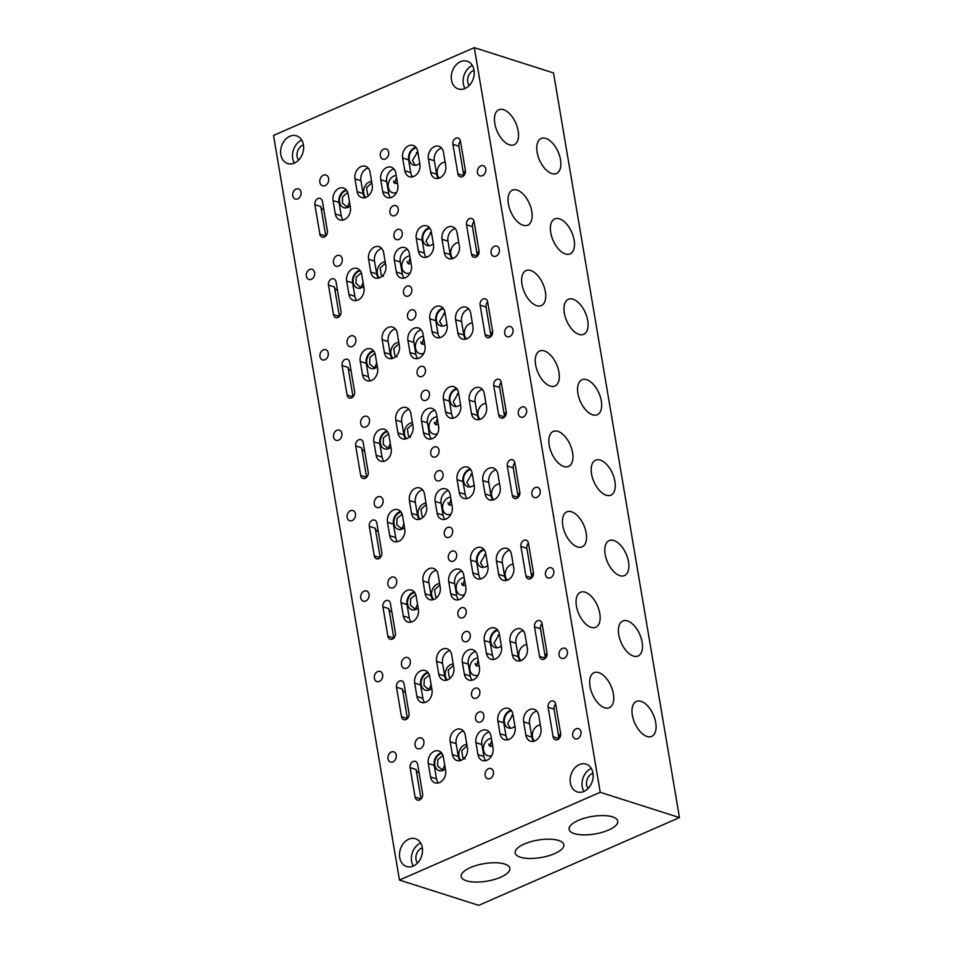 <?xml version="1.0" encoding="UTF-8"?>
<svg xmlns="http://www.w3.org/2000/svg" width="953" height="953" viewBox="0 0 953 953"><rect width="100%" height="100%" fill="white"/><g stroke="black" fill="none" stroke-linecap="round" stroke-linejoin="round"><path stroke-width="1.43" d="M418.022 153.183A11.007 5.861 66.4 0 0 416.747 152.611A11.007 5.861 66.4 0 0 416.449 152.528M431.626 233.604A11.007 5.861 66.4 0 0 430.351 233.032A11.007 5.861 66.4 0 0 430.053 232.937M445.23 314.025A11.007 5.861 66.4 0 0 443.955 313.454A11.007 5.861 66.4 0 0 443.645 313.358M458.822 394.447A11.007 5.861 66.4 0 0 457.547 393.875A11.007 5.861 66.4 0 0 457.249 393.78M472.426 474.868A11.007 5.861 66.4 0 0 471.151 474.296A11.007 5.861 66.4 0 0 470.853 474.201M486.03 555.277A11.007 5.861 66.4 0 0 484.755 554.717A11.007 5.861 66.4 0 0 484.458 554.622M499.634 635.699A11.007 5.861 66.4 0 0 498.359 635.127A11.007 5.861 66.4 0 0 498.062 635.043M509.462 144.82A19.096 10.173 66.4 0 0 514.132 144.737A19.096 10.173 66.4 0 0 517.253 127.071A19.096 10.173 66.4 0 0 503.518 109.666A19.096 10.173 66.4 0 0 498.836 109.75A19.096 10.173 66.4 0 0 495.727 127.428A19.096 10.173 66.4 0 0 509.462 144.82M551.799 173.553A19.096 10.173 66.4 0 0 556.481 173.47A19.096 10.173 66.4 0 0 559.59 155.804A19.096 10.173 66.4 0 0 545.855 138.399A19.096 10.173 66.4 0 0 541.173 138.483A19.096 10.173 66.4 0 0 538.064 156.149A19.096 10.173 66.4 0 0 551.799 173.553M523.054 225.242A19.096 10.173 66.4 0 0 527.736 225.158A19.096 10.173 66.4 0 0 530.845 207.492A19.096 10.173 66.4 0 0 517.11 190.088A19.096 10.173 66.4 0 0 512.44 190.171A19.096 10.173 66.4 0 0 509.319 207.837A19.096 10.173 66.4 0 0 523.054 225.242M565.403 253.974A19.096 10.173 66.4 0 0 570.073 253.891A19.096 10.173 66.4 0 0 573.194 236.225A19.096 10.173 66.4 0 0 559.459 218.821A19.096 10.173 66.4 0 0 554.777 218.904A19.096 10.173 66.4 0 0 551.668 236.57A19.096 10.173 66.4 0 0 565.403 253.974M536.658 305.663A19.096 10.173 66.4 0 0 541.34 305.579A19.096 10.173 66.4 0 0 544.449 287.913A19.096 10.173 66.4 0 0 530.714 270.509A19.096 10.173 66.4 0 0 526.044 270.592A19.096 10.173 66.4 0 0 522.923 288.259A19.096 10.173 66.4 0 0 536.658 305.663M579.007 334.396A19.096 10.173 66.4 0 0 583.677 334.312A19.096 10.173 66.4 0 0 586.798 316.634A19.096 10.173 66.4 0 0 573.063 299.242A19.096 10.173 66.4 0 0 568.381 299.325A19.096 10.173 66.4 0 0 565.272 316.992A19.096 10.173 66.4 0 0 579.007 334.396M550.262 386.084A19.096 10.173 66.4 0 0 554.944 386.001A19.096 10.173 66.4 0 0 558.053 368.334A19.096 10.173 66.4 0 0 544.318 350.93A19.096 10.173 66.4 0 0 539.636 351.014A19.096 10.173 66.4 0 0 536.527 368.68A19.096 10.173 66.4 0 0 550.262 386.084M592.599 414.817A19.096 10.173 66.4 0 0 597.281 414.734A19.096 10.173 66.4 0 0 600.39 397.056A19.096 10.173 66.4 0 0 586.655 379.663A19.096 10.173 66.4 0 0 581.985 379.747A19.096 10.173 66.4 0 0 578.864 397.413A19.096 10.173 66.4 0 0 592.599 414.817M563.866 466.505A19.096 10.173 66.4 0 0 568.548 466.422A19.096 10.173 66.4 0 0 571.657 448.756A19.096 10.173 66.4 0 0 557.922 431.352A19.096 10.173 66.4 0 0 553.24 431.435A19.096 10.173 66.4 0 0 550.131 449.101A19.096 10.173 66.4 0 0 563.866 466.505M606.203 495.226A19.096 10.173 66.4 0 0 610.885 495.155A19.096 10.173 66.4 0 0 613.994 477.477A19.096 10.173 66.4 0 0 600.259 460.085A19.096 10.173 66.4 0 0 595.589 460.168A19.096 10.173 66.4 0 0 592.468 477.834A19.096 10.173 66.4 0 0 606.203 495.226M577.47 546.927A19.096 10.173 66.4 0 0 582.14 546.843A19.096 10.173 66.4 0 0 585.261 529.177A19.096 10.173 66.4 0 0 571.526 511.773A19.096 10.173 66.4 0 0 566.844 511.856A19.096 10.173 66.4 0 0 563.735 529.523A19.096 10.173 66.4 0 0 577.47 546.927M619.807 575.648A19.096 10.173 66.4 0 0 624.489 575.576A19.096 10.173 66.4 0 0 627.598 557.898A19.096 10.173 66.4 0 0 613.863 540.506A19.096 10.173 66.4 0 0 609.181 540.577A19.096 10.173 66.4 0 0 606.072 558.255A19.096 10.173 66.4 0 0 619.807 575.648M591.074 627.348A19.096 10.173 66.4 0 0 595.744 627.265A19.096 10.173 66.4 0 0 598.865 609.598A19.096 10.173 66.4 0 0 585.13 592.194A19.096 10.173 66.4 0 0 580.448 592.278A19.096 10.173 66.4 0 0 577.339 609.944A19.096 10.173 66.4 0 0 591.074 627.348M633.411 656.069A19.096 10.173 66.4 0 0 638.093 655.998A19.096 10.173 66.4 0 0 641.202 638.319A19.096 10.173 66.4 0 0 627.467 620.927A19.096 10.173 66.4 0 0 622.785 620.999A19.096 10.173 66.4 0 0 619.676 638.677A19.096 10.173 66.4 0 0 633.411 656.069M349.489 202.119L347.738 206.36L346.273 206.336L342.401 203.072L342.639 196.675L347.738 192.47M396.365 183.333L394.876 183.488L396.496 177.294M393.649 180.999A4.86 2.585 -113.6 0 1 393.827 182.488M363.093 282.529L361.33 286.782L359.877 286.758L356.005 283.494L356.231 277.097L361.342 272.892M409.969 263.755L408.48 263.91L410.1 257.715M407.253 261.42A4.86 2.585 -113.6 0 1 407.431 262.909M376.697 362.95L374.934 367.203L373.481 367.179L369.609 363.915L369.835 357.518L374.934 353.313M423.573 344.176L422.084 344.319L423.704 338.136M420.857 341.841A4.86 2.585 -113.6 0 1 421.035 343.33M390.301 443.371L388.538 447.624L387.085 447.6L383.213 444.336L383.44 437.939L388.538 433.734M437.177 424.597L435.688 424.74L437.308 418.558M434.449 422.262A4.86 2.585 -113.6 0 1 434.639 423.751M403.893 523.793L402.142 528.045L400.677 528.022L396.805 524.758L397.044 518.361L402.142 514.155M450.769 505.019L449.292 505.161L450.9 498.979M448.053 502.684A4.86 2.585 -113.6 0 1 448.244 504.173M417.497 604.214L415.746 608.467L414.281 608.443L410.409 605.179L410.648 598.782L415.746 594.577M464.373 585.44L462.884 585.583L464.504 579.4M461.657 583.093A4.86 2.585 -113.6 0 1 461.836 584.594M431.101 684.635L429.35 688.888L427.885 688.852L424.014 685.588L424.252 679.203L429.35 674.998M477.977 665.861L476.488 666.004L478.108 659.821M475.261 663.514A4.86 2.585 -113.6 0 1 475.44 665.015M292.774 195.782A5.337 4.098 -72.3 0 0 295.287 199.058A5.337 4.098 -72.3 0 0 299.587 197.462A5.337 4.098 -72.3 0 0 301.053 192.161A5.337 4.098 -72.3 0 0 298.539 188.885A5.337 4.098 -72.3 0 0 294.227 190.481A5.337 4.098 -72.3 0 0 292.774 195.782M477.489 172.6A5.337 4.098 -72.3 0 0 480.014 175.876A5.337 4.098 -72.3 0 0 484.315 174.28A5.337 4.098 -72.3 0 0 485.78 168.979A5.337 4.098 -72.3 0 0 483.254 165.703A5.337 4.098 -72.3 0 0 478.954 167.299A5.337 4.098 -72.3 0 0 477.489 172.6M389.92 212.483A5.337 4.098 -72.3 0 0 392.433 215.759A5.337 4.098 -72.3 0 0 396.734 214.163A5.337 4.098 -72.3 0 0 398.199 208.862A5.337 4.098 -72.3 0 0 395.686 205.586A5.337 4.098 -72.3 0 0 391.373 207.194A5.337 4.098 -72.3 0 0 389.92 212.483M380.342 155.899A5.337 4.098 -72.3 0 0 382.868 159.175A5.337 4.098 -72.3 0 0 387.168 157.579A5.337 4.098 -72.3 0 0 388.621 152.277A5.337 4.098 -72.3 0 0 386.108 149.002A5.337 4.098 -72.3 0 0 381.808 150.598A5.337 4.098 -72.3 0 0 380.342 155.899M306.366 276.203A5.337 4.098 -72.3 0 0 308.891 279.479A5.337 4.098 -72.3 0 0 313.192 277.883A5.337 4.098 -72.3 0 0 314.657 272.582A5.337 4.098 -72.3 0 0 312.131 269.306A5.337 4.098 -72.3 0 0 307.831 270.902A5.337 4.098 -72.3 0 0 306.366 276.203M491.093 253.022A5.337 4.098 -72.3 0 0 493.618 256.297A5.337 4.098 -72.3 0 0 497.919 254.701A5.337 4.098 -72.3 0 0 499.372 249.4A5.337 4.098 -72.3 0 0 496.858 246.124A5.337 4.098 -72.3 0 0 492.558 247.72A5.337 4.098 -72.3 0 0 491.093 253.022M403.524 292.905A5.337 4.098 -72.3 0 0 406.038 296.18A5.337 4.098 -72.3 0 0 410.338 294.584A5.337 4.098 -72.3 0 0 411.803 289.283A5.337 4.098 -72.3 0 0 409.29 286.007A5.337 4.098 -72.3 0 0 404.977 287.615A5.337 4.098 -72.3 0 0 403.524 292.905M393.946 236.32A5.337 4.098 -72.3 0 0 396.46 239.596A5.337 4.098 -72.3 0 0 400.772 238A5.337 4.098 -72.3 0 0 402.226 232.699A5.337 4.098 -72.3 0 0 399.712 229.423A5.337 4.098 -72.3 0 0 395.412 231.019A5.337 4.098 -72.3 0 0 393.946 236.32M319.97 356.625A5.337 4.098 -72.3 0 0 322.495 359.9A5.337 4.098 -72.3 0 0 326.796 358.304A5.337 4.098 -72.3 0 0 328.249 353.003A5.337 4.098 -72.3 0 0 325.735 349.727A5.337 4.098 -72.3 0 0 321.435 351.323A5.337 4.098 -72.3 0 0 319.97 356.625M504.697 333.443A5.337 4.098 -72.3 0 0 507.21 336.719A5.337 4.098 -72.3 0 0 511.523 335.122A5.337 4.098 -72.3 0 0 512.976 329.821A5.337 4.098 -72.3 0 0 510.463 326.545A5.337 4.098 -72.3 0 0 506.162 328.142A5.337 4.098 -72.3 0 0 504.697 333.443M417.116 373.326A5.337 4.098 -72.3 0 0 419.642 376.602A5.337 4.098 -72.3 0 0 423.942 375.005A5.337 4.098 -72.3 0 0 425.407 369.704A5.337 4.098 -72.3 0 0 422.882 366.428A5.337 4.098 -72.3 0 0 418.581 368.025A5.337 4.098 -72.3 0 0 417.116 373.326M407.55 316.741A5.337 4.098 -72.3 0 0 410.064 320.017A5.337 4.098 -72.3 0 0 414.364 318.409A5.337 4.098 -72.3 0 0 415.83 313.12A5.337 4.098 -72.3 0 0 413.316 309.844A5.337 4.098 -72.3 0 0 409.016 311.44A5.337 4.098 -72.3 0 0 407.55 316.741M333.574 437.046A5.337 4.098 -72.3 0 0 336.087 440.322A5.337 4.098 -72.3 0 0 340.4 438.725A5.337 4.098 -72.3 0 0 341.853 433.424A5.337 4.098 -72.3 0 0 339.339 430.148A5.337 4.098 -72.3 0 0 335.039 431.745A5.337 4.098 -72.3 0 0 333.574 437.046M518.301 413.864A5.337 4.098 -72.3 0 0 520.814 417.14A5.337 4.098 -72.3 0 0 525.115 415.544A5.337 4.098 -72.3 0 0 526.58 410.243A5.337 4.098 -72.3 0 0 524.067 406.967A5.337 4.098 -72.3 0 0 519.766 408.563A5.337 4.098 -72.3 0 0 518.301 413.864M430.72 453.747A5.337 4.098 -72.3 0 0 433.246 457.023A5.337 4.098 -72.3 0 0 437.546 455.427A5.337 4.098 -72.3 0 0 438.999 450.126A5.337 4.098 -72.3 0 0 436.486 446.85A5.337 4.098 -72.3 0 0 432.185 448.446A5.337 4.098 -72.3 0 0 430.72 453.747M421.155 397.163A5.337 4.098 -72.3 0 0 423.668 400.439A5.337 4.098 -72.3 0 0 427.968 398.83A5.337 4.098 -72.3 0 0 429.434 393.541A5.337 4.098 -72.3 0 0 426.92 390.265A5.337 4.098 -72.3 0 0 422.608 391.862A5.337 4.098 -72.3 0 0 421.155 397.163M347.178 517.467A5.337 4.098 -72.3 0 0 349.691 520.743A5.337 4.098 -72.3 0 0 353.992 519.147A5.337 4.098 -72.3 0 0 355.457 513.846A5.337 4.098 -72.3 0 0 352.944 510.57A5.337 4.098 -72.3 0 0 348.643 512.166A5.337 4.098 -72.3 0 0 347.178 517.467M531.905 494.285A5.337 4.098 -72.3 0 0 534.419 497.561A5.337 4.098 -72.3 0 0 538.719 495.965A5.337 4.098 -72.3 0 0 540.184 490.664A5.337 4.098 -72.3 0 0 537.671 487.388A5.337 4.098 -72.3 0 0 533.37 488.984A5.337 4.098 -72.3 0 0 531.905 494.285M444.324 534.168A5.337 4.098 -72.3 0 0 446.838 537.444A5.337 4.098 -72.3 0 0 451.15 535.848A5.337 4.098 -72.3 0 0 452.604 530.547A5.337 4.098 -72.3 0 0 450.09 527.271A5.337 4.098 -72.3 0 0 445.79 528.867A5.337 4.098 -72.3 0 0 444.324 534.168M434.759 477.584A5.337 4.098 -72.3 0 0 437.272 480.86A5.337 4.098 -72.3 0 0 441.573 479.252A5.337 4.098 -72.3 0 0 443.038 473.963A5.337 4.098 -72.3 0 0 440.524 470.675A5.337 4.098 -72.3 0 0 436.212 472.283A5.337 4.098 -72.3 0 0 434.759 477.584M360.782 597.888A5.337 4.098 -72.3 0 0 363.296 601.164A5.337 4.098 -72.3 0 0 367.596 599.568A5.337 4.098 -72.3 0 0 369.061 594.267A5.337 4.098 -72.3 0 0 366.548 590.991A5.337 4.098 -72.3 0 0 362.247 592.587A5.337 4.098 -72.3 0 0 360.782 597.888M545.509 574.707A5.337 4.098 -72.3 0 0 548.023 577.983A5.337 4.098 -72.3 0 0 552.323 576.386A5.337 4.098 -72.3 0 0 553.788 571.085A5.337 4.098 -72.3 0 0 551.275 567.809A5.337 4.098 -72.3 0 0 546.962 569.406A5.337 4.098 -72.3 0 0 545.509 574.707M457.928 614.59A5.337 4.098 -72.3 0 0 460.442 617.866A5.337 4.098 -72.3 0 0 464.742 616.269A5.337 4.098 -72.3 0 0 466.208 610.968A5.337 4.098 -72.3 0 0 463.694 607.692A5.337 4.098 -72.3 0 0 459.394 609.289A5.337 4.098 -72.3 0 0 457.928 614.59M448.351 557.993A5.337 4.098 -72.3 0 0 450.876 561.281A5.337 4.098 -72.3 0 0 455.177 559.673A5.337 4.098 -72.3 0 0 456.642 554.384A5.337 4.098 -72.3 0 0 454.116 551.096A5.337 4.098 -72.3 0 0 449.816 552.704A5.337 4.098 -72.3 0 0 448.351 557.993M374.386 678.31A5.337 4.098 -72.3 0 0 376.9 681.586A5.337 4.098 -72.3 0 0 381.2 679.989A5.337 4.098 -72.3 0 0 382.665 674.688A5.337 4.098 -72.3 0 0 380.152 671.412A5.337 4.098 -72.3 0 0 375.839 673.009A5.337 4.098 -72.3 0 0 374.386 678.31M559.101 655.128A5.337 4.098 -72.3 0 0 561.627 658.404A5.337 4.098 -72.3 0 0 565.927 656.796A5.337 4.098 -72.3 0 0 567.392 651.507A5.337 4.098 -72.3 0 0 564.867 648.231A5.337 4.098 -72.3 0 0 560.567 649.827A5.337 4.098 -72.3 0 0 559.101 655.128M471.532 695.011A5.337 4.098 -72.3 0 0 474.046 698.287A5.337 4.098 -72.3 0 0 478.346 696.691A5.337 4.098 -72.3 0 0 479.812 691.39A5.337 4.098 -72.3 0 0 477.298 688.114A5.337 4.098 -72.3 0 0 472.998 689.71A5.337 4.098 -72.3 0 0 471.532 695.011M461.955 638.415A5.337 4.098 -72.3 0 0 464.48 641.703A5.337 4.098 -72.3 0 0 468.781 640.094A5.337 4.098 -72.3 0 0 470.234 634.805A5.337 4.098 -72.3 0 0 467.72 631.517A5.337 4.098 -72.3 0 0 463.42 633.126A5.337 4.098 -72.3 0 0 461.955 638.415M319.874 182.333A5.658 4.336 -72.3 0 0 322.543 185.811A5.658 4.336 -72.3 0 0 327.105 184.12A5.658 4.336 -72.3 0 0 328.654 178.497A5.658 4.336 -72.3 0 0 325.986 175.018A5.658 4.336 -72.3 0 0 321.423 176.722A5.658 4.336 -72.3 0 0 319.874 182.333M333.467 262.754A5.658 4.336 -72.3 0 0 336.135 266.232A5.658 4.336 -72.3 0 0 340.709 264.541A5.658 4.336 -72.3 0 0 342.258 258.918A5.658 4.336 -72.3 0 0 339.59 255.44A5.658 4.336 -72.3 0 0 335.027 257.143A5.658 4.336 -72.3 0 0 333.467 262.754M347.071 343.175A5.658 4.336 -72.3 0 0 349.739 346.654A5.658 4.336 -72.3 0 0 354.302 344.962A5.658 4.336 -72.3 0 0 355.862 339.339A5.658 4.336 -72.3 0 0 353.182 335.861A5.658 4.336 -72.3 0 0 348.619 337.553A5.658 4.336 -72.3 0 0 347.071 343.175M360.675 423.597A5.658 4.336 -72.3 0 0 363.343 427.075A5.658 4.336 -72.3 0 0 367.906 425.383A5.658 4.336 -72.3 0 0 369.454 419.761A5.658 4.336 -72.3 0 0 366.786 416.282A5.658 4.336 -72.3 0 0 362.223 417.974A5.658 4.336 -72.3 0 0 360.675 423.597M374.279 504.018A5.658 4.336 -72.3 0 0 376.947 507.496A5.658 4.336 -72.3 0 0 381.51 505.805A5.658 4.336 -72.3 0 0 383.058 500.182A5.658 4.336 -72.3 0 0 380.39 496.704A5.658 4.336 -72.3 0 0 375.827 498.395A5.658 4.336 -72.3 0 0 374.279 504.018M387.883 584.439A5.658 4.336 -72.3 0 0 390.551 587.918A5.658 4.336 -72.3 0 0 395.114 586.214A5.658 4.336 -72.3 0 0 396.662 580.603A5.658 4.336 -72.3 0 0 393.994 577.125A5.658 4.336 -72.3 0 0 389.432 578.816A5.658 4.336 -72.3 0 0 387.883 584.439M401.487 664.86A5.658 4.336 -72.3 0 0 404.155 668.339A5.658 4.336 -72.3 0 0 408.718 666.635A5.658 4.336 -72.3 0 0 410.266 661.025A5.658 4.336 -72.3 0 0 407.598 657.546A5.658 4.336 -72.3 0 0 403.036 659.238A5.658 4.336 -72.3 0 0 401.487 664.86M447.41 679.954A8.899 6.826 107.7 0 1 445.337 675.772A8.899 6.826 107.7 0 1 453.223 664.027M450.4 678.024L449.185 677.011L448.172 670.15L453.449 665.373M433.806 599.532A8.899 6.826 107.7 0 1 431.733 595.351A8.899 6.826 107.7 0 1 439.619 583.605M436.796 597.602L435.581 596.59L434.568 589.728L439.845 584.951M420.202 519.111A8.899 6.826 107.7 0 1 418.129 514.93A8.899 6.826 107.7 0 1 426.015 503.184M423.192 517.181L421.988 516.169L420.964 509.307L426.241 504.53M406.597 438.69A8.899 6.826 107.7 0 1 404.525 434.508A8.899 6.826 107.7 0 1 412.411 422.763M410.66 437.284L408.384 435.747L407.36 428.886L412.637 424.109M392.993 358.268A8.899 6.826 107.7 0 1 390.921 354.087A8.899 6.826 107.7 0 1 398.807 342.341M397.056 356.863L394.78 355.326L393.756 348.476L399.033 343.688M379.389 277.847A8.899 6.826 107.7 0 1 377.317 273.666A8.899 6.826 107.7 0 1 385.215 261.92M383.451 276.441L381.176 274.905L380.164 268.055L385.441 263.266M365.797 197.438A8.899 6.826 107.7 0 1 363.724 193.245A8.899 6.826 107.7 0 1 371.61 181.511M368.787 195.508L367.572 194.483L366.56 187.634L371.837 182.845M496.858 647.826L494.011 643.132L499.372 634.15M501.349 645.824A8.899 6.826 107.7 0 1 495.036 647.587A8.899 6.826 107.7 0 1 490.843 642.119A8.899 6.826 107.7 0 1 497.978 630.445M483.254 567.404L480.419 562.711L485.768 553.729M487.745 565.403A8.899 6.826 107.7 0 1 481.432 567.166A8.899 6.826 107.7 0 1 477.239 561.698A8.899 6.826 107.7 0 1 484.374 550.024M469.65 486.983L466.815 482.289L472.164 473.307M474.141 484.982A8.899 6.826 107.7 0 1 467.84 486.745A8.899 6.826 107.7 0 1 463.634 481.277A8.899 6.826 107.7 0 1 470.782 469.603M456.046 406.574L453.211 401.868L458.56 392.886M460.537 404.56A8.899 6.826 107.7 0 1 454.236 406.323A8.899 6.826 107.7 0 1 450.042 400.856A8.899 6.826 107.7 0 1 457.178 389.181M442.442 326.152L439.607 321.447L444.956 312.465M446.933 324.139A8.899 6.826 107.7 0 1 440.631 325.902A8.899 6.826 107.7 0 1 436.438 320.434A8.899 6.826 107.7 0 1 443.574 308.76M428.838 245.731L426.003 241.026L431.364 232.044M433.329 243.718A8.899 6.826 107.7 0 1 427.027 245.481A8.899 6.826 107.7 0 1 422.834 240.013A8.899 6.826 107.7 0 1 429.97 228.339M415.246 165.31L412.399 160.604L417.759 151.622M419.737 163.308A8.899 6.826 107.7 0 1 413.423 165.06A8.899 6.826 107.7 0 1 409.23 159.592A8.899 6.826 107.7 0 1 416.366 147.918M353.015 396.817L348.036 367.405A4.86 3.717 -72.3 0 0 350.323 370.383A4.86 3.717 -72.3 0 0 351.026 370.514M350.918 369.859L350.263 366.035M485.101 334.658A4.86 3.717 -72.3 0 0 487.388 337.636A4.86 3.717 -72.3 0 0 491.295 336.183A4.86 3.717 -72.3 0 0 492.63 331.358L487.638 301.875A4.86 3.717 -72.3 0 0 485.351 298.897A4.86 3.717 -72.3 0 0 481.432 300.35A4.86 3.717 -72.3 0 0 480.109 305.163L485.101 334.658L490.974 336.528M366.607 477.239L361.64 447.827A4.86 3.717 -72.3 0 0 363.927 450.805A4.86 3.717 -72.3 0 0 364.63 450.936M364.511 450.281L363.867 446.457M498.693 415.079A4.86 3.717 -72.3 0 0 500.98 418.057A4.86 3.717 -72.3 0 0 504.899 416.604A4.86 3.717 -72.3 0 0 506.222 411.779L501.242 382.296A4.86 3.717 -72.3 0 0 498.955 379.318A4.86 3.717 -72.3 0 0 495.036 380.771A4.86 3.717 -72.3 0 0 493.714 385.584L498.693 415.079L504.578 416.949M457.893 173.815A4.86 3.717 -72.3 0 0 460.18 176.793A4.86 3.717 -72.3 0 0 464.087 175.34A4.86 3.717 -72.3 0 0 465.421 170.516L460.43 141.032A4.86 3.717 -72.3 0 0 458.143 138.054A4.86 3.717 -72.3 0 0 454.236 139.507A4.86 3.717 -72.3 0 0 452.901 144.32L457.893 173.815L463.766 175.686M325.807 235.975L320.827 206.563A4.86 3.717 -72.3 0 0 323.115 209.541A4.86 3.717 -72.3 0 0 323.817 209.672M323.71 209.017L323.067 205.193M339.411 316.396L334.432 286.984A4.86 3.717 -72.3 0 0 336.719 289.962A4.86 3.717 -72.3 0 0 337.422 290.093M337.314 289.438L336.659 285.614M471.497 254.237A4.86 3.717 -72.3 0 0 473.784 257.215A4.86 3.717 -72.3 0 0 477.691 255.761A4.86 3.717 -72.3 0 0 479.025 250.937L474.034 221.453A4.86 3.717 -72.3 0 0 471.747 218.475A4.86 3.717 -72.3 0 0 467.84 219.929A4.86 3.717 -72.3 0 0 466.505 224.741L471.497 254.237L477.37 256.107M407.419 718.502L402.44 689.09A4.86 3.717 -72.3 0 0 404.727 692.069A4.86 3.717 -72.3 0 0 405.43 692.2M405.323 691.544L404.68 687.721M539.505 656.331A4.86 3.717 -72.3 0 0 541.792 659.321A4.86 3.717 -72.3 0 0 545.7 657.868A4.86 3.717 -72.3 0 0 547.034 653.043L542.043 623.56A4.86 3.717 -72.3 0 0 539.755 620.582A4.86 3.717 -72.3 0 0 535.848 622.035A4.86 3.717 -72.3 0 0 534.514 626.848L539.505 656.331L545.378 658.213M393.815 638.081L388.836 608.669A4.86 3.717 -72.3 0 0 391.135 611.647A4.86 3.717 -72.3 0 0 391.826 611.778M391.719 611.123L391.075 607.299M380.211 557.66L375.244 528.248A4.86 3.717 -72.3 0 0 377.531 531.226A4.86 3.717 -72.3 0 0 378.234 531.357M378.115 530.702L377.471 526.878M512.297 495.5A4.86 3.717 -72.3 0 0 514.584 498.479A4.86 3.717 -72.3 0 0 518.503 497.025A4.86 3.717 -72.3 0 0 519.826 492.201L514.846 462.717A4.86 3.717 -72.3 0 0 512.547 459.739A4.86 3.717 -72.3 0 0 508.64 461.192A4.86 3.717 -72.3 0 0 507.318 466.005L512.297 495.5L518.182 497.371M525.901 575.922A4.86 3.717 -72.3 0 0 528.188 578.9A4.86 3.717 -72.3 0 0 532.096 577.447A4.86 3.717 -72.3 0 0 533.43 572.622L528.438 543.139A4.86 3.717 -72.3 0 0 526.151 540.16A4.86 3.717 -72.3 0 0 522.244 541.614A4.86 3.717 -72.3 0 0 520.91 546.426L525.901 575.922L531.786 577.792M513.238 716.12A11.007 5.861 66.4 0 0 511.964 715.548A11.007 5.861 66.4 0 0 511.666 715.465M604.678 707.769A19.096 10.173 66.4 0 0 609.348 707.686A19.096 10.173 66.4 0 0 612.469 690.008A19.096 10.173 66.4 0 0 598.722 672.615A19.096 10.173 66.4 0 0 594.053 672.699A19.096 10.173 66.4 0 0 590.943 690.365A19.096 10.173 66.4 0 0 604.678 707.769M647.016 736.49A19.096 10.173 66.4 0 0 651.685 736.419A19.096 10.173 66.4 0 0 654.806 718.741A19.096 10.173 66.4 0 0 641.071 701.348A19.096 10.173 66.4 0 0 636.39 701.42A19.096 10.173 66.4 0 0 633.28 719.098A19.096 10.173 66.4 0 0 647.016 736.49M444.706 765.056L442.942 769.309L441.489 769.274L437.618 766.009L437.844 759.612L442.954 755.419M491.581 746.282L490.092 746.425L491.712 740.243M488.865 743.936A4.86 2.585 -113.6 0 1 489.044 745.437M387.978 758.731A5.337 4.098 -72.3 0 0 390.504 762.007A5.337 4.098 -72.3 0 0 394.804 760.411A5.337 4.098 -72.3 0 0 396.269 755.11A5.337 4.098 -72.3 0 0 393.744 751.834A5.337 4.098 -72.3 0 0 389.443 753.43A5.337 4.098 -72.3 0 0 387.978 758.731M572.705 735.549A5.337 4.098 -72.3 0 0 575.231 738.825A5.337 4.098 -72.3 0 0 579.531 737.217A5.337 4.098 -72.3 0 0 580.985 731.928A5.337 4.098 -72.3 0 0 578.471 728.652A5.337 4.098 -72.3 0 0 574.171 730.248A5.337 4.098 -72.3 0 0 572.705 735.549M485.137 775.432A5.337 4.098 -72.3 0 0 487.65 778.708A5.337 4.098 -72.3 0 0 491.951 777.112A5.337 4.098 -72.3 0 0 493.416 771.811A5.337 4.098 -72.3 0 0 490.902 768.535A5.337 4.098 -72.3 0 0 486.59 770.131A5.337 4.098 -72.3 0 0 485.137 775.432M475.559 718.836A5.337 4.098 -72.3 0 0 478.072 722.124A5.337 4.098 -72.3 0 0 482.385 720.516A5.337 4.098 -72.3 0 0 483.838 715.215A5.337 4.098 -72.3 0 0 481.325 711.939A5.337 4.098 -72.3 0 0 477.024 713.547A5.337 4.098 -72.3 0 0 475.559 718.836M415.079 745.282A5.658 4.336 -72.3 0 0 417.759 748.76A5.658 4.336 -72.3 0 0 422.322 747.057A5.658 4.336 -72.3 0 0 423.871 741.446A5.658 4.336 -72.3 0 0 421.202 737.967A5.658 4.336 -72.3 0 0 416.64 739.659A5.658 4.336 -72.3 0 0 415.079 745.282M461.002 760.375A8.899 6.826 107.7 0 1 458.929 756.194A8.899 6.826 107.7 0 1 466.827 744.448M465.064 758.969L462.789 757.421L461.776 750.571L467.053 745.794M510.463 728.247L507.615 723.553L512.976 714.571M514.942 726.246A8.899 6.826 107.7 0 1 508.64 728.009A8.899 6.826 107.7 0 1 504.447 722.541A8.899 6.826 107.7 0 1 511.582 710.855M421.023 798.924L416.044 769.512A4.86 3.717 -72.3 0 0 418.331 772.49A4.86 3.717 -72.3 0 0 419.034 772.621M418.927 771.966L418.272 768.13M553.109 736.752A4.86 3.717 -72.3 0 0 555.396 739.742A4.86 3.717 -72.3 0 0 559.304 738.277A4.86 3.717 -72.3 0 0 560.638 733.465L555.647 703.981A4.86 3.717 -72.3 0 0 553.359 701.003A4.86 3.717 -72.3 0 0 549.452 702.456A4.86 3.717 -72.3 0 0 548.118 707.269L553.109 736.752L558.982 738.635M570.359 782.961A14.569 11.162 -72.3 0 0 577.22 791.895A14.569 11.162 -72.3 0 0 588.954 787.535A14.569 11.162 -72.3 0 0 592.933 773.086A14.569 11.162 -72.3 0 0 586.071 764.139A14.569 11.162 -72.3 0 0 574.337 768.511A14.569 11.162 -72.3 0 0 570.359 782.961M591.265 768.416A14.569 11.162 -72.3 0 0 582.235 786.749A14.569 11.162 -72.3 0 0 583.915 791.419M592.98 773.324A8.899 6.826 -72.3 0 0 586.631 784.831A8.899 6.826 -72.3 0 0 588.156 788.417M451.46 80.016A14.569 11.162 -72.3 0 0 458.322 88.963A14.569 11.162 -72.3 0 0 470.055 84.591A14.569 11.162 -72.3 0 0 474.046 70.141A14.569 11.162 -72.3 0 0 467.184 61.206A14.569 11.162 -72.3 0 0 455.451 65.566A14.569 11.162 -72.3 0 0 451.46 80.016M472.366 65.471A14.569 11.162 -72.3 0 0 463.349 83.816A14.569 11.162 -72.3 0 0 465.028 88.486M474.082 70.379A8.899 6.826 -72.3 0 0 467.732 81.898A8.899 6.826 -72.3 0 0 469.269 85.472M280.825 154.624A14.569 11.162 -72.3 0 0 287.687 163.559A14.569 11.162 -72.3 0 0 299.421 159.199A14.569 11.162 -72.3 0 0 303.411 144.749A14.569 11.162 -72.3 0 0 296.538 135.814A14.569 11.162 -72.3 0 0 284.804 140.174A14.569 11.162 -72.3 0 0 280.825 154.624M301.732 140.079A14.569 11.162 -72.3 0 0 292.702 158.424A14.569 11.162 -72.3 0 0 294.382 163.094M303.447 144.987A8.899 6.826 -72.3 0 0 297.098 156.495A8.899 6.826 -72.3 0 0 298.623 160.08M399.712 857.557A14.569 11.162 -72.3 0 0 406.574 866.503A14.569 11.162 -72.3 0 0 418.307 862.143A14.569 11.162 -72.3 0 0 422.298 847.693A14.569 11.162 -72.3 0 0 415.437 838.747A14.569 11.162 -72.3 0 0 403.703 843.107A14.569 11.162 -72.3 0 0 399.712 857.557M420.618 843.012A14.569 11.162 -72.3 0 0 411.601 861.357A14.569 11.162 -72.3 0 0 413.28 866.027M422.334 847.932A8.899 6.826 -72.3 0 0 415.996 859.439A8.899 6.826 -72.3 0 0 417.521 863.013M574.29 833.601A24.683 8.863 170.4 0 0 602.117 832.338A24.683 8.863 170.4 0 0 617.758 821.117A24.683 8.863 170.4 0 0 612.565 816.864A24.683 8.863 170.4 0 0 584.737 818.127A24.683 8.863 170.4 0 0 569.096 829.348A24.683 8.863 170.4 0 0 574.29 833.601M520.338 857.188A24.683 8.863 170.4 0 0 548.166 855.925A24.683 8.863 170.4 0 0 563.807 844.703A24.683 8.863 170.4 0 0 558.613 840.451A24.683 8.863 170.4 0 0 530.785 841.713A24.683 8.863 170.4 0 0 515.144 852.935A24.683 8.863 170.4 0 0 520.338 857.188M466.386 880.775A24.683 8.863 170.4 0 0 494.214 879.512A24.683 8.863 170.4 0 0 509.855 868.29A24.683 8.863 170.4 0 0 504.661 864.037A24.683 8.863 170.4 0 0 476.834 865.3A24.683 8.863 170.4 0 0 461.192 876.522A24.683 8.863 170.4 0 0 466.386 880.775M445.349 768.833A8.899 6.826 107.7 0 1 439.035 770.596A8.899 6.826 107.7 0 1 434.842 765.128A8.899 6.826 107.7 0 1 441.978 753.442M491.819 755.419A8.899 6.826 107.7 0 1 487.722 755.705A8.899 6.826 107.7 0 1 483.528 750.237A8.899 6.826 107.7 0 1 491.414 738.492M534.538 741.029A8.899 6.826 107.7 0 1 532.465 736.836A8.899 6.826 107.7 0 1 540.351 725.102M431.745 688.411A8.899 6.826 107.7 0 1 425.431 690.175A8.899 6.826 107.7 0 1 421.238 684.707A8.899 6.826 107.7 0 1 428.373 673.032M396.603 192.47A8.899 6.826 107.7 0 1 392.505 192.756A8.899 6.826 107.7 0 1 388.312 187.3A8.899 6.826 107.7 0 1 396.198 175.555M350.132 205.896A8.899 6.826 107.7 0 1 343.819 207.647A8.899 6.826 107.7 0 1 339.625 202.179A8.899 6.826 107.7 0 1 346.761 190.505M439.321 178.08A8.899 6.826 107.7 0 1 437.248 173.899A8.899 6.826 107.7 0 1 445.134 162.153M410.207 272.892A8.899 6.826 107.7 0 1 406.109 273.177A8.899 6.826 107.7 0 1 401.916 267.722A8.899 6.826 107.7 0 1 409.802 255.976M363.736 286.305A8.899 6.826 107.7 0 1 357.423 288.068A8.899 6.826 107.7 0 1 353.229 282.6A8.899 6.826 107.7 0 1 360.365 270.926M452.925 258.501A8.899 6.826 107.7 0 1 450.852 254.32A8.899 6.826 107.7 0 1 458.738 242.574M423.811 353.313A8.899 6.826 107.7 0 1 419.713 353.599A8.899 6.826 107.7 0 1 415.52 348.131A8.899 6.826 107.7 0 1 423.406 336.397M377.328 366.726A8.899 6.826 107.7 0 1 371.027 368.489A8.899 6.826 107.7 0 1 366.834 363.022A8.899 6.826 107.7 0 1 373.969 351.347M466.529 338.923A8.899 6.826 107.7 0 1 464.456 334.741A8.899 6.826 107.7 0 1 472.343 322.996M437.403 433.734A8.899 6.826 107.7 0 1 433.317 434.02A8.899 6.826 107.7 0 1 429.124 428.552A8.899 6.826 107.7 0 1 437.01 416.806M390.933 447.148A8.899 6.826 107.7 0 1 384.631 448.911A8.899 6.826 107.7 0 1 380.438 443.443A8.899 6.826 107.7 0 1 387.573 431.769M480.133 419.344A8.899 6.826 107.7 0 1 478.061 415.163A8.899 6.826 107.7 0 1 485.947 403.417M451.007 514.155A8.899 6.826 107.7 0 1 446.921 514.441A8.899 6.826 107.7 0 1 442.728 508.973A8.899 6.826 107.7 0 1 450.614 497.228M404.537 527.569A8.899 6.826 107.7 0 1 398.235 529.332A8.899 6.826 107.7 0 1 394.042 523.864A8.899 6.826 107.7 0 1 401.177 512.19M493.737 499.765A8.899 6.826 107.7 0 1 491.665 495.584A8.899 6.826 107.7 0 1 499.551 483.838M464.611 594.577A8.899 6.826 107.7 0 1 460.525 594.863A8.899 6.826 107.7 0 1 456.32 589.395A8.899 6.826 107.7 0 1 464.218 577.649M418.141 607.99A8.899 6.826 107.7 0 1 411.839 609.753A8.899 6.826 107.7 0 1 407.634 604.285A8.899 6.826 107.7 0 1 414.769 592.611M507.341 580.186A8.899 6.826 107.7 0 1 505.269 576.005A8.899 6.826 107.7 0 1 513.155 564.259M478.215 674.998A8.899 6.826 107.7 0 1 474.117 675.284A8.899 6.826 107.7 0 1 469.924 669.816A8.899 6.826 107.7 0 1 477.81 658.07M520.934 660.608A8.899 6.826 107.7 0 1 518.861 656.426A8.899 6.826 107.7 0 1 526.747 644.681M474.284 47.65L553.526 72.94L679.465 817.579L478.716 905.35L399.474 880.06L273.535 135.421L474.284 47.65L600.223 792.288L399.474 880.06M679.465 817.579L600.223 792.288M347.083 394.995A4.86 3.717 -72.3 0 0 349.37 397.973A4.86 3.717 -72.3 0 0 353.277 396.519A4.86 3.717 -72.3 0 0 354.611 391.707L349.62 362.211A4.86 3.717 -72.3 0 0 347.333 359.233A4.86 3.717 -72.3 0 0 343.425 360.687A4.86 3.717 -72.3 0 0 342.091 365.511L347.083 394.995L352.955 396.877M457.881 333.109A9.709 7.445 -72.3 0 0 462.467 339.077A9.709 7.445 -72.3 0 0 470.282 336.171A9.709 7.445 -72.3 0 0 472.938 326.534L470.675 313.132A9.709 7.445 -72.3 0 0 466.1 307.176A9.709 7.445 -72.3 0 0 458.274 310.082A9.709 7.445 -72.3 0 0 455.617 319.708L457.881 333.109L463.825 335.015A9.709 7.445 -72.3 0 0 465.707 339.173M432.031 331.62A9.709 7.445 -72.3 0 0 436.605 337.576A9.709 7.445 -72.3 0 0 444.432 334.67A9.709 7.445 -72.3 0 0 447.088 325.044L444.92 312.239A9.709 7.445 -72.3 0 0 440.346 306.27A9.709 7.445 -72.3 0 0 432.519 309.177A9.709 7.445 -72.3 0 0 429.863 318.814L432.031 331.62L437.975 333.526A9.709 7.445 -72.3 0 0 439.845 337.684M348.929 294.382A9.709 7.445 -72.3 0 0 353.503 300.35A9.709 7.445 -72.3 0 0 361.33 297.431A9.709 7.445 -72.3 0 0 363.986 287.806L361.711 274.404A9.709 7.445 -72.3 0 0 357.137 268.436A9.709 7.445 -72.3 0 0 349.322 271.343A9.709 7.445 -72.3 0 0 346.666 280.98L348.929 294.382L354.873 296.288A9.709 7.445 -72.3 0 0 356.744 300.445M370.753 272.046A9.709 7.445 -72.3 0 0 375.327 278.002A9.709 7.445 -72.3 0 0 383.154 275.095A9.709 7.445 -72.3 0 0 385.81 265.47L383.642 252.652A9.709 7.445 -72.3 0 0 379.068 246.696A9.709 7.445 -72.3 0 0 371.241 249.603A9.709 7.445 -72.3 0 0 368.585 259.24L370.753 272.046L376.697 273.94A9.709 7.445 -72.3 0 0 378.567 278.109M409.957 352.467A9.709 7.445 -72.3 0 0 414.531 358.435A9.709 7.445 -72.3 0 0 422.358 355.517A9.709 7.445 -72.3 0 0 425.014 345.891L423.001 333.979A9.709 7.445 -72.3 0 0 418.427 328.011A9.709 7.445 -72.3 0 0 410.6 330.929A9.709 7.445 -72.3 0 0 407.944 340.555L409.957 352.467L415.901 354.373A9.709 7.445 -72.3 0 0 417.771 358.531M384.357 352.467A9.709 7.445 -72.3 0 0 388.931 358.423A9.709 7.445 -72.3 0 0 396.758 355.517A9.709 7.445 -72.3 0 0 399.414 345.891L397.246 333.074A9.709 7.445 -72.3 0 0 392.672 327.117A9.709 7.445 -72.3 0 0 384.845 330.024A9.709 7.445 -72.3 0 0 382.189 339.661L384.357 352.467L390.301 354.361A9.709 7.445 -72.3 0 0 392.171 358.519M362.533 374.803A9.709 7.445 -72.3 0 0 367.108 380.759A9.709 7.445 -72.3 0 0 374.922 377.853A9.709 7.445 -72.3 0 0 377.591 368.227L375.315 354.826A9.709 7.445 -72.3 0 0 370.741 348.858A9.709 7.445 -72.3 0 0 362.914 351.764A9.709 7.445 -72.3 0 0 360.258 361.401L362.533 374.803L368.477 376.709A9.709 7.445 -72.3 0 0 370.348 380.866M471.485 413.531A9.709 7.445 -72.3 0 0 476.059 419.499A9.709 7.445 -72.3 0 0 483.886 416.592A9.709 7.445 -72.3 0 0 486.542 406.955L484.279 393.553A9.709 7.445 -72.3 0 0 479.704 387.585A9.709 7.445 -72.3 0 0 471.878 390.504A9.709 7.445 -72.3 0 0 469.221 400.129L471.485 413.531L477.429 415.437A9.709 7.445 -72.3 0 0 479.311 419.594M360.687 475.416A4.86 3.717 -72.3 0 0 362.974 478.394A4.86 3.717 -72.3 0 0 366.881 476.941A4.86 3.717 -72.3 0 0 368.215 472.128L363.224 442.633A4.86 3.717 -72.3 0 0 360.937 439.655A4.86 3.717 -72.3 0 0 357.018 441.108A4.86 3.717 -72.3 0 0 355.695 445.933L360.687 475.416L366.56 477.298M357.149 191.624A9.709 7.445 -72.3 0 0 361.723 197.581A9.709 7.445 -72.3 0 0 369.55 194.674A9.709 7.445 -72.3 0 0 372.206 185.049L370.038 172.243A9.709 7.445 -72.3 0 0 365.464 166.275A9.709 7.445 -72.3 0 0 357.637 169.181A9.709 7.445 -72.3 0 0 354.981 178.819L357.149 191.624L363.093 193.53A9.709 7.445 -72.3 0 0 364.963 197.688M382.749 191.624A9.709 7.445 -72.3 0 0 387.323 197.593A9.709 7.445 -72.3 0 0 395.15 194.686A9.709 7.445 -72.3 0 0 397.806 185.049L395.793 173.136A9.709 7.445 -72.3 0 0 391.218 167.18A9.709 7.445 -72.3 0 0 383.392 170.087A9.709 7.445 -72.3 0 0 380.735 179.712L382.749 191.624L388.693 193.53A9.709 7.445 -72.3 0 0 390.575 197.688M404.822 170.778A9.709 7.445 -72.3 0 0 409.409 176.746A9.709 7.445 -72.3 0 0 417.223 173.827A9.709 7.445 -72.3 0 0 419.88 164.202L417.712 151.396A9.709 7.445 -72.3 0 0 413.137 145.428A9.709 7.445 -72.3 0 0 405.323 148.346A9.709 7.445 -72.3 0 0 402.666 157.972L404.822 170.778L410.767 172.684A9.709 7.445 -72.3 0 0 412.649 176.841M319.874 234.152A4.86 3.717 -72.3 0 0 322.162 237.13A4.86 3.717 -72.3 0 0 326.069 235.677A4.86 3.717 -72.3 0 0 327.403 230.864L322.412 201.381A4.86 3.717 -72.3 0 0 320.125 198.391A4.86 3.717 -72.3 0 0 316.217 199.856A4.86 3.717 -72.3 0 0 314.883 204.669L319.874 234.152L325.759 236.034M430.685 172.279A9.709 7.445 -72.3 0 0 435.259 178.235A9.709 7.445 -72.3 0 0 443.085 175.328A9.709 7.445 -72.3 0 0 445.742 165.691L443.467 152.289A9.709 7.445 -72.3 0 0 438.892 146.333A9.709 7.445 -72.3 0 0 431.078 149.24A9.709 7.445 -72.3 0 0 428.409 158.865L430.685 172.279L436.629 174.173A9.709 7.445 -72.3 0 0 438.499 178.33M396.353 272.046A9.709 7.445 -72.3 0 0 400.927 278.014A9.709 7.445 -72.3 0 0 408.754 275.107A9.709 7.445 -72.3 0 0 411.41 265.47L409.397 253.558A9.709 7.445 -72.3 0 0 404.822 247.589A9.709 7.445 -72.3 0 0 396.996 250.508A9.709 7.445 -72.3 0 0 394.339 260.133L396.353 272.046L402.297 273.952A9.709 7.445 -72.3 0 0 404.167 278.109M418.427 251.199A9.709 7.445 -72.3 0 0 423.001 257.167A9.709 7.445 -72.3 0 0 430.827 254.248A9.709 7.445 -72.3 0 0 433.484 244.623L431.316 231.817A9.709 7.445 -72.3 0 0 426.741 225.849A9.709 7.445 -72.3 0 0 418.915 228.756A9.709 7.445 -72.3 0 0 416.258 238.393L418.427 251.199L424.371 253.105A9.709 7.445 -72.3 0 0 426.253 257.262M444.289 252.7A9.709 7.445 -72.3 0 0 448.863 258.656A9.709 7.445 -72.3 0 0 456.678 255.749A9.709 7.445 -72.3 0 0 459.346 246.112L457.071 232.711A9.709 7.445 -72.3 0 0 452.496 226.754A9.709 7.445 -72.3 0 0 444.67 229.661A9.709 7.445 -72.3 0 0 442.013 239.286L444.289 252.7L450.221 254.594A9.709 7.445 -72.3 0 0 452.103 258.751M333.479 314.573A4.86 3.717 -72.3 0 0 335.766 317.552A4.86 3.717 -72.3 0 0 339.673 316.098A4.86 3.717 -72.3 0 0 341.007 311.286L336.016 281.802A4.86 3.717 -72.3 0 0 333.729 278.812A4.86 3.717 -72.3 0 0 329.821 280.265A4.86 3.717 -72.3 0 0 328.487 285.09L333.479 314.573L339.351 316.456M335.325 213.96A9.709 7.445 -72.3 0 0 339.899 219.929A9.709 7.445 -72.3 0 0 347.726 217.01A9.709 7.445 -72.3 0 0 350.382 207.385L348.119 193.983A9.709 7.445 -72.3 0 0 343.533 188.015A9.709 7.445 -72.3 0 0 335.718 190.922A9.709 7.445 -72.3 0 0 333.062 200.559L335.325 213.96L341.269 215.866A9.709 7.445 -72.3 0 0 343.14 220.024M512.297 654.794A9.709 7.445 -72.3 0 0 516.871 660.751A9.709 7.445 -72.3 0 0 524.698 657.844A9.709 7.445 -72.3 0 0 527.354 648.219L525.079 634.817A9.709 7.445 -72.3 0 0 520.505 628.849A9.709 7.445 -72.3 0 0 512.69 631.756A9.709 7.445 -72.3 0 0 510.022 641.393L512.297 654.794L518.241 656.7A9.709 7.445 -72.3 0 0 520.112 660.858M401.487 716.68A4.86 3.717 -72.3 0 0 403.774 719.658A4.86 3.717 -72.3 0 0 407.693 718.205A4.86 3.717 -72.3 0 0 409.016 713.392L404.024 683.897A4.86 3.717 -72.3 0 0 401.737 680.918A4.86 3.717 -72.3 0 0 397.83 682.372A4.86 3.717 -72.3 0 0 396.496 687.196L401.487 716.68L407.372 718.55M486.435 653.305A9.709 7.445 -72.3 0 0 491.021 659.262A9.709 7.445 -72.3 0 0 498.836 656.355A9.709 7.445 -72.3 0 0 501.492 646.73L499.336 633.912A9.709 7.445 -72.3 0 0 494.75 627.956A9.709 7.445 -72.3 0 0 486.935 630.862A9.709 7.445 -72.3 0 0 484.279 640.499L486.435 653.305L492.379 655.199A9.709 7.445 -72.3 0 0 494.262 659.357M464.361 674.152A9.709 7.445 -72.3 0 0 468.936 680.108A9.709 7.445 -72.3 0 0 476.762 677.202A9.709 7.445 -72.3 0 0 479.419 667.576L477.405 655.652A9.709 7.445 -72.3 0 0 472.831 649.696A9.709 7.445 -72.3 0 0 465.004 652.602A9.709 7.445 -72.3 0 0 462.348 662.24L464.361 674.152L470.305 676.046A9.709 7.445 -72.3 0 0 472.188 680.204M438.761 674.152A9.709 7.445 -72.3 0 0 443.336 680.108A9.709 7.445 -72.3 0 0 451.162 677.202A9.709 7.445 -72.3 0 0 453.819 667.565L451.651 654.759A9.709 7.445 -72.3 0 0 447.076 648.802A9.709 7.445 -72.3 0 0 439.25 651.709A9.709 7.445 -72.3 0 0 436.593 661.346L438.761 674.152L444.706 676.046A9.709 7.445 -72.3 0 0 446.576 680.204M472.843 572.884A9.709 7.445 -72.3 0 0 477.417 578.84A9.709 7.445 -72.3 0 0 485.232 575.934A9.709 7.445 -72.3 0 0 487.9 566.308L485.732 553.49A9.709 7.445 -72.3 0 0 481.158 547.534A9.709 7.445 -72.3 0 0 473.331 550.441A9.709 7.445 -72.3 0 0 470.675 560.078L472.843 572.884L478.775 574.778A9.709 7.445 -72.3 0 0 480.657 578.936M498.693 574.373A9.709 7.445 -72.3 0 0 503.267 580.341A9.709 7.445 -72.3 0 0 511.094 577.423A9.709 7.445 -72.3 0 0 513.75 567.797L511.487 554.396A9.709 7.445 -72.3 0 0 506.901 548.428A9.709 7.445 -72.3 0 0 499.086 551.334A9.709 7.445 -72.3 0 0 496.43 560.972L498.693 574.373L504.637 576.279A9.709 7.445 -72.3 0 0 506.508 580.437M387.883 636.259A4.86 3.717 -72.3 0 0 390.17 639.237A4.86 3.717 -72.3 0 0 394.089 637.783A4.86 3.717 -72.3 0 0 395.412 632.971L390.432 603.475A4.86 3.717 -72.3 0 0 388.133 600.497A4.86 3.717 -72.3 0 0 384.226 601.951A4.86 3.717 -72.3 0 0 382.903 606.775L387.883 636.259L393.768 638.141M450.757 593.731A9.709 7.445 -72.3 0 0 455.343 599.687A9.709 7.445 -72.3 0 0 463.158 596.781A9.709 7.445 -72.3 0 0 465.814 587.155L463.801 575.231A9.709 7.445 -72.3 0 0 459.227 569.275A9.709 7.445 -72.3 0 0 451.4 572.181A9.709 7.445 -72.3 0 0 448.744 581.818L450.757 593.731L456.701 595.625A9.709 7.445 -72.3 0 0 458.584 599.794M425.157 593.731A9.709 7.445 -72.3 0 0 429.732 599.687A9.709 7.445 -72.3 0 0 437.558 596.781A9.709 7.445 -72.3 0 0 440.215 587.143L438.046 574.337A9.709 7.445 -72.3 0 0 433.472 568.381A9.709 7.445 -72.3 0 0 425.646 571.288A9.709 7.445 -72.3 0 0 422.989 580.925L425.157 593.731L431.101 595.625A9.709 7.445 -72.3 0 0 432.984 599.782M403.333 616.067A9.709 7.445 -72.3 0 0 407.908 622.023A9.709 7.445 -72.3 0 0 415.734 619.116A9.709 7.445 -72.3 0 0 418.391 609.491L416.127 596.078A9.709 7.445 -72.3 0 0 411.553 590.121A9.709 7.445 -72.3 0 0 403.727 593.028A9.709 7.445 -72.3 0 0 401.07 602.665L403.333 616.067L409.278 617.961A9.709 7.445 -72.3 0 0 411.16 622.118M374.279 555.837A4.86 3.717 -72.3 0 0 376.566 558.815A4.86 3.717 -72.3 0 0 380.485 557.362A4.86 3.717 -72.3 0 0 381.808 552.549L376.828 523.054A4.86 3.717 -72.3 0 0 374.541 520.076A4.86 3.717 -72.3 0 0 370.622 521.529A4.86 3.717 -72.3 0 0 369.299 526.354L374.279 555.837L380.164 557.719M376.137 455.224A9.709 7.445 -72.3 0 0 380.712 461.181A9.709 7.445 -72.3 0 0 388.526 458.274A9.709 7.445 -72.3 0 0 391.183 448.649L388.919 435.235A9.709 7.445 -72.3 0 0 384.345 429.279A9.709 7.445 -72.3 0 0 376.518 432.185A9.709 7.445 -72.3 0 0 373.862 441.823L376.137 455.224L382.07 457.118A9.709 7.445 -72.3 0 0 383.952 461.288M397.961 432.888A9.709 7.445 -72.3 0 0 402.535 438.845A9.709 7.445 -72.3 0 0 410.35 435.938A9.709 7.445 -72.3 0 0 413.006 426.313L410.85 413.495A9.709 7.445 -72.3 0 0 406.264 407.539A9.709 7.445 -72.3 0 0 398.449 410.445A9.709 7.445 -72.3 0 0 395.793 420.082L397.961 432.888L403.893 434.782A9.709 7.445 -72.3 0 0 405.775 438.94M423.561 432.888A9.709 7.445 -72.3 0 0 428.135 438.856A9.709 7.445 -72.3 0 0 435.962 435.938A9.709 7.445 -72.3 0 0 438.618 426.313L436.605 414.4A9.709 7.445 -72.3 0 0 432.019 408.432A9.709 7.445 -72.3 0 0 424.204 411.339A9.709 7.445 -72.3 0 0 421.548 420.976L423.561 432.888L429.505 434.794A9.709 7.445 -72.3 0 0 431.375 438.952M445.635 412.041A9.709 7.445 -72.3 0 0 450.209 417.998A9.709 7.445 -72.3 0 0 458.036 415.091A9.709 7.445 -72.3 0 0 460.692 405.466L458.524 392.648A9.709 7.445 -72.3 0 0 453.95 386.692A9.709 7.445 -72.3 0 0 446.123 389.598A9.709 7.445 -72.3 0 0 443.467 399.236L445.635 412.041L451.579 413.936A9.709 7.445 -72.3 0 0 453.449 418.105M389.729 535.646A9.709 7.445 -72.3 0 0 394.304 541.602A9.709 7.445 -72.3 0 0 402.13 538.695A9.709 7.445 -72.3 0 0 404.787 529.07L402.523 515.656A9.709 7.445 -72.3 0 0 397.949 509.7A9.709 7.445 -72.3 0 0 390.122 512.607A9.709 7.445 -72.3 0 0 387.466 522.244L389.729 535.646L395.674 537.54A9.709 7.445 -72.3 0 0 397.556 541.697M411.553 513.31A9.709 7.445 -72.3 0 0 416.139 519.266A9.709 7.445 -72.3 0 0 423.954 516.359A9.709 7.445 -72.3 0 0 426.61 506.722L424.442 493.916A9.709 7.445 -72.3 0 0 419.868 487.96A9.709 7.445 -72.3 0 0 412.053 490.866A9.709 7.445 -72.3 0 0 409.397 500.504L411.553 513.31L417.497 515.204A9.709 7.445 -72.3 0 0 419.38 519.361M437.165 513.31A9.709 7.445 -72.3 0 0 441.739 519.266A9.709 7.445 -72.3 0 0 449.554 516.359A9.709 7.445 -72.3 0 0 452.222 506.734L450.197 494.821A9.709 7.445 -72.3 0 0 445.623 488.853A9.709 7.445 -72.3 0 0 437.808 491.76A9.709 7.445 -72.3 0 0 435.14 501.397L437.165 513.31L443.097 515.216A9.709 7.445 -72.3 0 0 444.98 519.373M459.239 492.463A9.709 7.445 -72.3 0 0 463.813 498.419A9.709 7.445 -72.3 0 0 471.64 495.512A9.709 7.445 -72.3 0 0 474.296 485.887L472.128 473.069A9.709 7.445 -72.3 0 0 467.554 467.113A9.709 7.445 -72.3 0 0 459.727 470.02A9.709 7.445 -72.3 0 0 457.071 479.657L459.239 492.463L465.183 494.357A9.709 7.445 -72.3 0 0 467.053 498.514M485.089 493.952A9.709 7.445 -72.3 0 0 489.663 499.92A9.709 7.445 -72.3 0 0 497.49 497.013A9.709 7.445 -72.3 0 0 500.146 487.376L497.883 473.975A9.709 7.445 -72.3 0 0 493.309 468.006A9.709 7.445 -72.3 0 0 485.482 470.925A9.709 7.445 -72.3 0 0 482.826 480.55L485.089 493.952L491.033 495.858A9.709 7.445 -72.3 0 0 492.915 500.015M416.938 696.488A9.709 7.445 -72.3 0 0 421.512 702.444A9.709 7.445 -72.3 0 0 429.338 699.538A9.709 7.445 -72.3 0 0 431.995 689.912L429.732 676.499A9.709 7.445 -72.3 0 0 425.157 670.543A9.709 7.445 -72.3 0 0 417.331 673.449A9.709 7.445 -72.3 0 0 414.674 683.087L416.938 696.488L422.882 698.382A9.709 7.445 -72.3 0 0 424.752 702.54M525.901 735.216A9.709 7.445 -72.3 0 0 530.476 741.172A9.709 7.445 -72.3 0 0 538.29 738.265A9.709 7.445 -72.3 0 0 540.959 728.64L538.683 715.238A9.709 7.445 -72.3 0 0 534.109 709.27A9.709 7.445 -72.3 0 0 526.282 712.177A9.709 7.445 -72.3 0 0 523.626 721.814L525.901 735.216L531.845 737.122A9.709 7.445 -72.3 0 0 533.716 741.279M415.091 797.101A4.86 3.717 -72.3 0 0 417.378 800.079A4.86 3.717 -72.3 0 0 421.286 798.626A4.86 3.717 -72.3 0 0 422.62 793.813L417.628 764.318A4.86 3.717 -72.3 0 0 415.341 761.34A4.86 3.717 -72.3 0 0 411.434 762.793A4.86 3.717 -72.3 0 0 410.1 767.618L415.091 797.101L420.964 798.971M500.039 733.727A9.709 7.445 -72.3 0 0 504.613 739.683A9.709 7.445 -72.3 0 0 512.44 736.776A9.709 7.445 -72.3 0 0 515.096 727.139L512.928 714.333A9.709 7.445 -72.3 0 0 508.354 708.377A9.709 7.445 -72.3 0 0 500.539 711.283A9.709 7.445 -72.3 0 0 497.871 720.921L500.039 733.727L505.983 735.621A9.709 7.445 -72.3 0 0 507.866 739.778M477.965 754.573A9.709 7.445 -72.3 0 0 482.54 760.53A9.709 7.445 -72.3 0 0 490.366 757.623A9.709 7.445 -72.3 0 0 493.023 747.998L491.009 736.073A9.709 7.445 -72.3 0 0 486.435 730.117A9.709 7.445 -72.3 0 0 478.609 733.024A9.709 7.445 -72.3 0 0 475.952 742.661L477.965 754.573L483.91 756.468A9.709 7.445 -72.3 0 0 485.792 760.625M452.365 754.573A9.709 7.445 -72.3 0 0 456.94 760.53A9.709 7.445 -72.3 0 0 464.766 757.623A9.709 7.445 -72.3 0 0 467.423 747.986L465.255 735.18A9.709 7.445 -72.3 0 0 460.68 729.224A9.709 7.445 -72.3 0 0 452.854 732.13A9.709 7.445 -72.3 0 0 450.197 741.768L452.365 754.573L458.31 756.468A9.709 7.445 -72.3 0 0 460.18 760.625M430.542 776.909A9.709 7.445 -72.3 0 0 435.116 782.866A9.709 7.445 -72.3 0 0 442.942 779.959A9.709 7.445 -72.3 0 0 445.599 770.322L443.324 756.92A9.709 7.445 -72.3 0 0 438.749 750.964A9.709 7.445 -72.3 0 0 430.935 753.871A9.709 7.445 -72.3 0 0 428.278 763.508L430.542 776.909L436.486 778.804A9.709 7.445 -72.3 0 0 438.356 782.961M441.453 752.763A9.709 7.445 -72.3 0 0 434.211 765.402L436.486 778.804M511.058 710.176A9.709 7.445 -72.3 0 0 503.815 722.815L505.983 735.621M463.372 731.022A9.709 7.445 -72.3 0 0 456.142 743.662L458.31 756.468M489.127 731.916A9.709 7.445 -72.3 0 0 481.896 744.555L483.91 756.468M536.813 711.069A9.709 7.445 -72.3 0 0 529.57 723.708L531.845 737.122M560.65 733.536A4.86 3.717 -72.3 0 0 559.042 738.575L554.062 709.163L548.118 707.269M555.659 704.053A4.86 3.717 -72.3 0 0 554.062 709.163M427.849 672.341A9.709 7.445 -72.3 0 0 420.618 684.981L422.882 698.382M415.842 147.238A9.709 7.445 -72.3 0 0 408.599 159.866L410.767 172.684M429.446 227.66A9.709 7.445 -72.3 0 0 422.203 240.287L424.371 253.105M443.05 308.069A9.709 7.445 -72.3 0 0 435.807 320.708L437.975 333.526M456.642 388.49A9.709 7.445 -72.3 0 0 449.411 401.13L451.579 413.936M470.246 468.912A9.709 7.445 -72.3 0 0 463.015 481.551L465.183 494.357M483.85 549.333A9.709 7.445 -72.3 0 0 476.619 561.972L478.775 574.778M497.454 629.754A9.709 7.445 -72.3 0 0 490.211 642.393L492.379 655.199M368.168 168.073A9.709 7.445 -72.3 0 0 360.925 180.713L363.093 193.53M381.76 248.495A9.709 7.445 -72.3 0 0 374.529 261.134L376.697 273.94M395.364 328.916A9.709 7.445 -72.3 0 0 388.133 341.555L390.301 354.361M408.968 409.337A9.709 7.445 -72.3 0 0 401.737 421.976L403.893 434.782M422.572 489.759A9.709 7.445 -72.3 0 0 415.329 502.398L417.497 515.204M436.176 570.18A9.709 7.445 -72.3 0 0 428.933 582.819L431.101 595.625M449.78 650.601A9.709 7.445 -72.3 0 0 442.537 663.24L444.706 676.046M393.911 168.979A9.709 7.445 -72.3 0 0 386.68 181.618L388.693 193.53M346.237 189.826A9.709 7.445 -72.3 0 0 339.006 202.453L341.269 215.866M441.596 148.132A9.709 7.445 -72.3 0 0 434.354 160.771L436.629 174.173M407.515 249.4A9.709 7.445 -72.3 0 0 400.284 262.027L402.297 273.952M359.841 270.247A9.709 7.445 -72.3 0 0 352.598 282.874L354.873 296.288M455.2 228.553A9.709 7.445 -72.3 0 0 447.958 241.192L450.221 254.594M421.119 329.821A9.709 7.445 -72.3 0 0 413.888 342.449L415.901 354.373M373.445 350.656A9.709 7.445 -72.3 0 0 366.202 363.296L368.477 376.709M468.805 308.975A9.709 7.445 -72.3 0 0 461.562 321.614L463.825 335.015M434.723 410.243A9.709 7.445 -72.3 0 0 427.48 422.87L429.505 434.794M387.049 431.078A9.709 7.445 -72.3 0 0 379.806 443.717L382.07 457.118M482.397 389.396A9.709 7.445 -72.3 0 0 475.166 402.035L477.429 415.437M448.327 490.652A9.709 7.445 -72.3 0 0 441.084 503.291L443.097 515.216M400.641 511.499A9.709 7.445 -72.3 0 0 393.41 524.138L395.674 537.54M496.001 469.817A9.709 7.445 -72.3 0 0 488.77 482.444L491.033 495.858M461.931 571.073A9.709 7.445 -72.3 0 0 454.688 583.712L456.701 595.625M414.245 591.92A9.709 7.445 -72.3 0 0 407.014 604.559L409.278 617.961M509.605 550.238A9.709 7.445 -72.3 0 0 502.374 562.866L504.637 576.279M475.535 651.495A9.709 7.445 -72.3 0 0 468.292 664.134L470.305 676.046M523.209 630.66A9.709 7.445 -72.3 0 0 515.966 643.287L518.241 656.7M533.442 572.693A4.86 3.717 -72.3 0 0 531.834 577.744L526.854 548.32L520.91 546.426M528.45 543.21A4.86 3.717 -72.3 0 0 526.854 548.32M519.838 492.272A4.86 3.717 -72.3 0 0 518.229 497.323L513.25 467.899L507.318 466.005M514.858 462.789A4.86 3.717 -72.3 0 0 513.25 467.899M547.046 653.115A4.86 3.717 -72.3 0 0 545.438 658.166L540.458 628.742L534.514 626.848M542.054 623.631A4.86 3.717 -72.3 0 0 540.458 628.742M479.037 251.02A4.86 3.717 -72.3 0 0 477.429 256.059L472.45 226.647L466.505 224.741M474.046 221.525A4.86 3.717 -72.3 0 0 472.45 226.647M465.433 170.599A4.86 3.717 -72.3 0 0 463.825 175.638L458.846 146.226L452.901 144.32M460.442 141.104A4.86 3.717 -72.3 0 0 458.846 146.226M506.234 411.851A4.86 3.717 -72.3 0 0 504.625 416.902L499.658 387.478L493.714 385.584M501.254 382.367A4.86 3.717 -72.3 0 0 499.658 387.478M492.641 331.441A4.86 3.717 -72.3 0 0 491.021 336.48L486.054 307.069L480.109 305.163M487.65 301.946A4.86 3.717 -72.3 0 0 486.054 307.069M434.211 765.402L428.278 763.508M503.815 722.815L497.871 720.921M456.142 743.662L450.197 741.768M481.896 744.555L475.952 742.661M529.57 723.708L523.626 721.814M416.044 769.512L410.1 767.618M420.618 684.981L414.674 683.087M408.599 159.866L402.666 157.972M422.203 240.287L416.258 238.393M435.807 320.708L429.863 318.814M449.411 401.13L443.467 399.236M463.015 481.551L457.071 479.657M476.619 561.972L470.675 560.078M490.211 642.393L484.279 640.499M360.925 180.713L354.981 178.819M374.529 261.134L368.585 259.24M388.133 341.555L382.189 339.661M401.737 421.976L395.793 420.082M415.329 502.398L409.397 500.504M428.933 582.819L422.989 580.925M442.537 663.24L436.593 661.346M386.68 181.618L380.735 179.712M339.006 202.453L333.062 200.559M434.354 160.771L428.409 158.865M400.284 262.027L394.339 260.133M352.598 282.874L346.666 280.98M447.958 241.192L442.013 239.286M413.888 342.449L407.944 340.555M366.202 363.296L360.258 361.401M461.562 321.614L455.617 319.708M427.48 422.87L421.548 420.976M379.806 443.717L373.862 441.823M475.166 402.035L469.221 400.129M441.084 503.291L435.14 501.397M393.41 524.138L387.466 522.244M488.77 482.444L482.826 480.55M454.688 583.712L448.744 581.818M407.014 604.559L401.07 602.665M502.374 562.866L496.43 560.972M468.292 664.134L462.348 662.24M515.966 643.287L510.022 641.393M375.244 528.248L369.299 526.354M388.836 608.669L382.903 606.775M402.44 689.09L396.496 687.196M334.432 286.984L328.487 285.09M320.827 206.563L314.883 204.669M361.64 447.827L355.695 445.933M348.036 367.405L342.091 365.511"/></g></svg>
